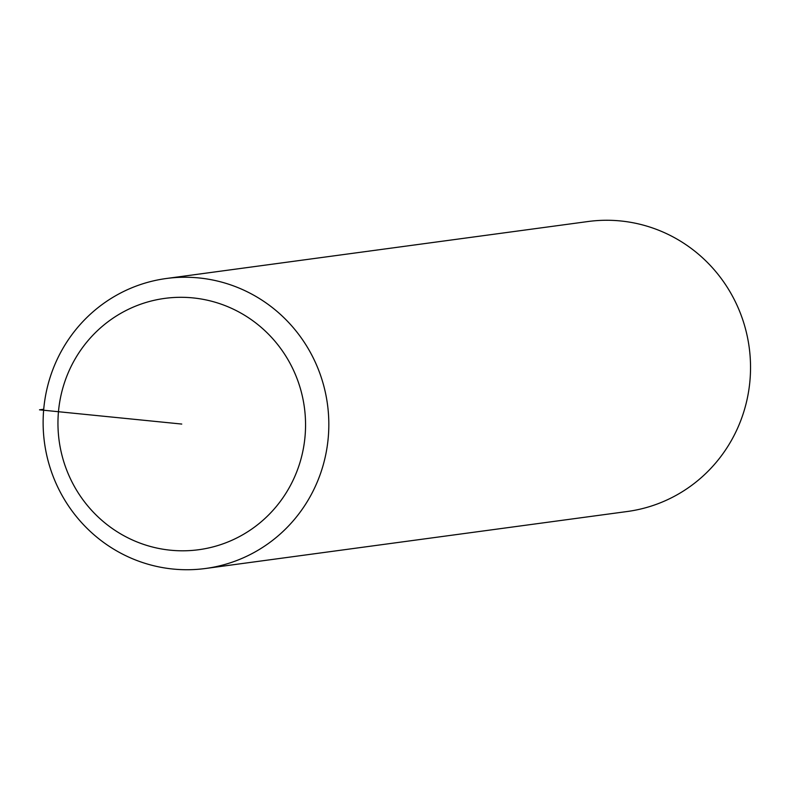 <?xml version="1.0" encoding="UTF-8"?>
<svg xmlns="http://www.w3.org/2000/svg" width="790" height="790" viewBox="0 0 790 790"><rect width="100%" height="100%" fill="white"/><g stroke="black" fill="none" stroke-linecap="round" stroke-linejoin="round"><path stroke-width="1.19" d="M205.568 568.484L627.28 511.505A146.308 142.783 -97.7 0 0 750.5 364.052A146.308 142.783 -97.7 0 0 620.683 220.963A146.308 142.783 -97.7 0 0 588.096 221.516L166.384 278.495A146.308 142.783 82.3 0 1 198.962 277.942A146.308 142.783 82.3 0 1 328.788 421.031A146.308 142.783 82.3 0 1 205.568 568.484A146.308 142.783 82.3 0 1 172.98 569.037A146.308 142.783 82.3 0 1 43.164 425.948A146.308 142.783 82.3 0 1 166.384 278.495M170.502 550.205A126.805 123.744 -97.7 0 0 294.156 371.675A126.805 123.744 -97.7 0 0 80.61 350.296A126.805 123.744 -97.7 0 0 170.502 550.205M181.759 424.062L39.5 409.822L43.717 409.25"/></g></svg>
